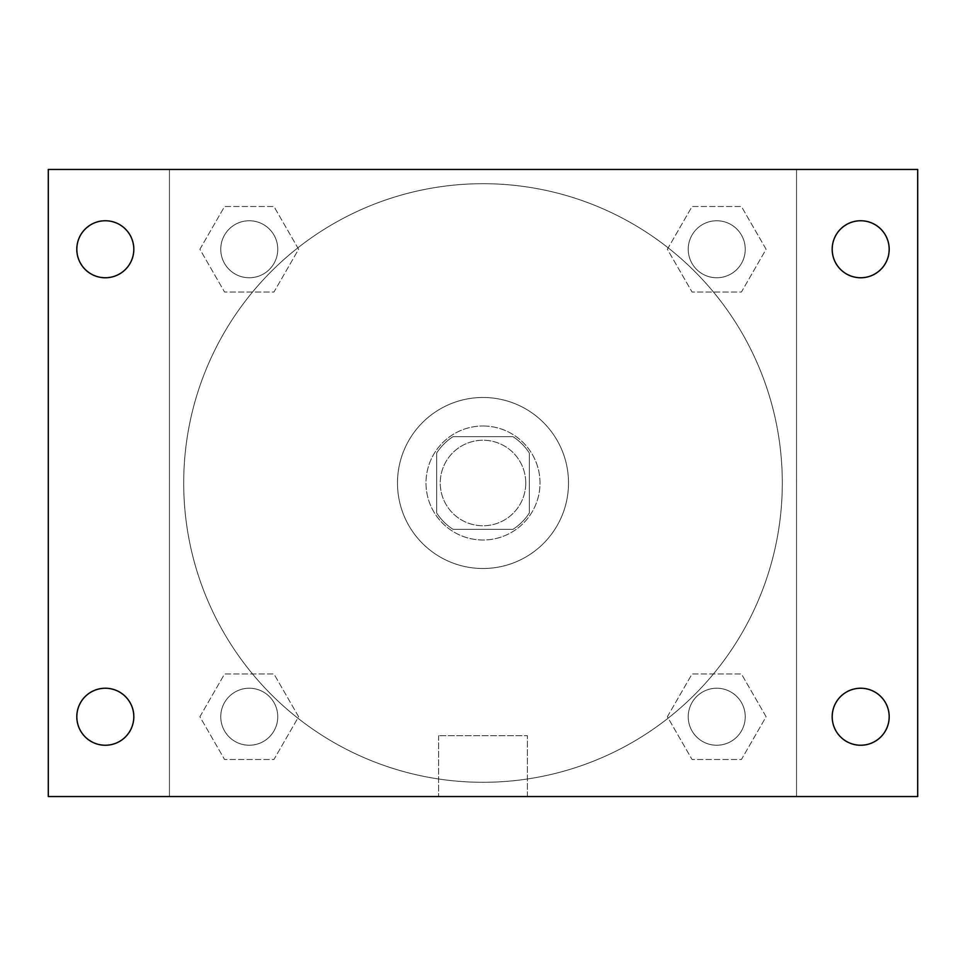 <?xml version="1.0" encoding="UTF-8"?>
<svg xmlns="http://www.w3.org/2000/svg" width="966" height="966" viewBox="0 0 966 966"><rect width="100%" height="100%" fill="white"/><g stroke="black" fill="none" stroke-linecap="round" stroke-linejoin="round"><path stroke-width="0.72" stroke-dasharray="4.83 3.62" d="M525.758 483A42.758 42.758 0 0 0 461.627 445.966A42.758 42.758 0 0 0 461.627 520.034A42.758 42.758 0 0 0 525.758 483A42.758 42.758 0 0 0 461.627 445.966A42.758 42.758 0 0 0 461.627 520.034A42.758 42.758 0 0 0 525.758 483M512.994 529.32L453.006 529.32A55.183 55.183 0 0 1 436.68 512.994L436.68 453.006A55.183 55.183 0 0 1 453.006 436.68L512.994 436.68A55.183 55.183 0 0 1 529.32 453.006L529.32 512.994A55.183 55.183 0 0 1 512.994 529.32L453.006 529.32A55.183 55.183 0 0 1 436.68 512.994L436.68 453.006A55.183 55.183 0 0 1 453.006 436.68L512.994 436.68A55.183 55.183 0 0 1 529.32 453.006L529.32 512.994A55.183 55.183 0 0 1 512.994 529.32M483 425.994A57.006 57.006 0 0 1 532.375 511.509A57.006 57.006 0 0 1 433.625 511.509A57.006 57.006 0 0 1 483 425.994A57.006 57.006 0 0 0 425.994 483A57.006 57.006 0 0 0 483 540.006A57.006 57.006 0 0 0 540.006 483A57.006 57.006 0 0 0 483 425.994M568.515 483A85.515 85.515 0 0 0 440.242 408.944A85.515 85.515 0 0 0 440.242 557.056A85.515 85.515 0 0 0 568.515 483A85.515 85.515 0 0 0 440.242 408.944A85.515 85.515 0 0 0 440.242 557.056A85.515 85.515 0 0 0 568.515 483M199.89 249.264L224.571 206.507L273.946 206.507L298.627 249.264L273.946 292.022L224.571 292.022L199.89 249.264L224.571 206.507L273.946 206.507L298.627 249.264L273.946 292.022L224.571 292.022L199.89 249.264L224.571 206.507L273.946 206.507L298.627 249.264L273.946 292.022L224.571 292.022L199.89 249.264M199.89 716.736L224.571 673.978L273.946 673.978L298.627 716.736L273.946 759.493L224.571 759.493L199.89 716.736L224.571 673.978L273.946 673.978L298.627 716.736L273.946 759.493L224.571 759.493L199.89 716.736L224.571 673.978L273.946 673.978L298.627 716.736L273.946 759.493L224.571 759.493L199.89 716.736M169.448 796.552L169.448 169.448L796.552 169.448L796.552 796.552L169.448 796.552L169.448 169.448L796.552 169.448L796.552 796.552L169.448 796.552L169.448 169.448L796.552 169.448L796.552 796.552L48.3 796.552L48.3 169.448L169.448 169.448L169.448 796.552M667.373 249.264L692.054 206.507L741.429 206.507L766.11 249.264L741.429 292.022L692.054 292.022L667.373 249.264L692.054 206.507L741.429 206.507L766.11 249.264L741.429 292.022L692.054 292.022L667.373 249.264L692.054 206.507L741.429 206.507L766.11 249.264L741.429 292.022L692.054 292.022L667.373 249.264M667.373 716.736L692.054 673.978L741.429 673.978L766.11 716.736L741.429 759.493L692.054 759.493L667.373 716.736L692.054 673.978L741.429 673.978L766.11 716.736L741.429 759.493L692.054 759.493L667.373 716.736L692.054 673.978L741.429 673.978L766.11 716.736L741.429 759.493L692.054 759.493L667.373 716.736M502.598 169.448L463.402 169.461L502.598 169.448M782.303 483A299.303 299.303 0 0 0 333.355 223.798A299.303 299.303 0 0 0 333.355 742.202A299.303 299.303 0 0 0 782.303 483A299.303 299.303 0 0 0 333.355 223.798A299.303 299.303 0 0 0 333.355 742.202A299.303 299.303 0 0 0 782.303 483M277.761 716.736A28.509 28.509 0 0 0 235.004 692.054A28.509 28.509 0 0 0 235.004 741.429A28.509 28.509 0 0 0 277.761 716.736A28.509 28.509 0 0 0 235.004 692.054A28.509 28.509 0 0 0 235.004 741.429A28.509 28.509 0 0 0 277.761 716.736A28.509 28.509 0 0 0 235.004 692.054A28.509 28.509 0 0 0 235.004 741.429A28.509 28.509 0 0 0 277.761 716.736A28.509 28.509 0 0 0 235.004 692.054A28.509 28.509 0 0 0 235.004 741.429A28.509 28.509 0 0 0 277.761 716.736M277.761 249.264A28.509 28.509 0 0 0 235.004 224.571A28.509 28.509 0 0 0 235.004 273.946A28.509 28.509 0 0 0 277.761 249.264A28.509 28.509 0 0 0 235.004 224.571A28.509 28.509 0 0 0 235.004 273.946A28.509 28.509 0 0 0 277.761 249.264A28.509 28.509 0 0 0 235.004 224.571A28.509 28.509 0 0 0 235.004 273.946A28.509 28.509 0 0 0 277.761 249.264A28.509 28.509 0 0 0 235.004 224.571A28.509 28.509 0 0 0 235.004 273.946A28.509 28.509 0 0 0 277.761 249.264M745.245 249.264A28.509 28.509 0 0 0 702.487 224.571A28.509 28.509 0 0 0 702.487 273.946A28.509 28.509 0 0 0 745.245 249.264A28.509 28.509 0 0 0 702.487 224.571A28.509 28.509 0 0 0 702.487 273.946A28.509 28.509 0 0 0 745.245 249.264A28.509 28.509 0 0 0 702.487 224.571A28.509 28.509 0 0 0 702.487 273.946A28.509 28.509 0 0 0 745.245 249.264A28.509 28.509 0 0 0 702.487 224.571A28.509 28.509 0 0 0 702.487 273.946A28.509 28.509 0 0 0 745.245 249.264M688.239 716.736A28.509 28.509 0 0 1 730.996 692.054A28.509 28.509 0 0 1 730.996 741.429A28.509 28.509 0 0 1 688.239 716.736A28.509 28.509 0 0 1 730.996 692.054A28.509 28.509 0 0 1 730.996 741.429A28.509 28.509 0 0 1 688.239 716.736M527.376 796.552L438.624 796.552L527.376 796.552L438.624 796.552L527.376 796.552L527.376 735.669L438.624 735.669L527.376 735.669L438.624 735.669L527.376 735.669L527.376 796.552M169.448 483L169.448 463.402L169.461 483M796.552 483L796.552 463.402L796.539 483M796.552 169.448L917.7 169.448L917.7 796.552L796.552 796.552L796.552 169.448M105.306 277.761A28.509 28.509 0 0 0 129.999 235.004A28.509 28.509 0 0 0 80.625 235.004A28.509 28.509 0 0 0 105.306 277.761M105.306 745.245A28.509 28.509 0 0 0 129.999 702.487A28.509 28.509 0 0 0 80.625 702.487A28.509 28.509 0 0 0 105.306 745.245M860.694 277.761A28.509 28.509 0 0 0 885.375 235.004A28.509 28.509 0 0 0 836.001 235.004A28.509 28.509 0 0 0 860.694 277.761M860.694 745.245A28.509 28.509 0 0 0 885.375 702.487A28.509 28.509 0 0 0 836.001 702.487A28.509 28.509 0 0 0 860.694 745.245M745.245 716.736A28.509 28.509 0 0 0 702.487 692.054A28.509 28.509 0 0 0 702.487 741.429A28.509 28.509 0 0 0 745.245 716.736A28.509 28.509 0 0 0 702.487 692.054A28.509 28.509 0 0 0 702.487 741.429A28.509 28.509 0 0 0 745.245 716.736M438.624 735.669L438.624 796.552L438.624 735.669"/><path stroke-width="1.45" d="M48.3 169.448L917.7 169.448L917.7 796.552L48.3 796.552L48.3 169.448M105.306 688.239A28.509 28.509 0 0 1 133.815 716.736A28.509 28.509 0 0 1 105.306 745.245A28.509 28.509 0 0 1 76.809 716.736A28.509 28.509 0 0 1 105.306 688.239M860.694 688.239A28.509 28.509 0 0 1 889.191 716.736A28.509 28.509 0 0 1 860.694 745.245A28.509 28.509 0 0 1 832.185 716.736A28.509 28.509 0 0 1 860.694 688.239M860.694 220.755A28.509 28.509 0 0 1 889.191 249.264A28.509 28.509 0 0 1 860.694 277.761A28.509 28.509 0 0 1 832.185 249.264A28.509 28.509 0 0 1 860.694 220.755M105.306 220.755A28.509 28.509 0 0 1 133.815 249.264A28.509 28.509 0 0 1 105.306 277.761A28.509 28.509 0 0 1 76.809 249.264A28.509 28.509 0 0 1 105.306 220.755"/></g></svg>
